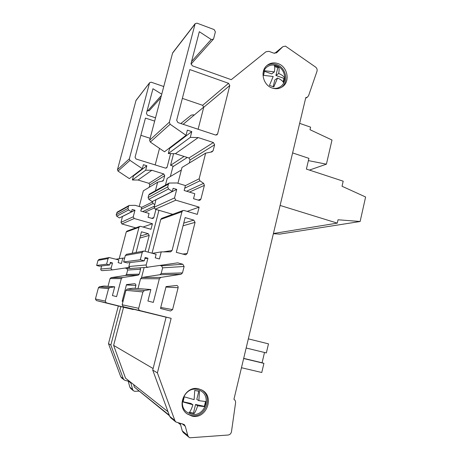 <?xml version="1.0" encoding="UTF-8"?>
<svg xmlns="http://www.w3.org/2000/svg" width="461" height="461" viewBox="0 0 461 461"><rect width="100%" height="100%" fill="white"/><g stroke="black" fill="none" stroke-linecap="round" stroke-linejoin="round"><path stroke-width="0.69" d="M197.4 389.528L200.564 390.761C212.227 396.742 204.171 417.522 191.367 414.197L187.016 412.232C176.58 405.242 185.403 386.168 197.4 389.528M200.397 390.669L197.371 389.51C185.374 386.151 176.551 405.225 186.987 412.209L187.195 412.365M191.995 416.099L187.126 413.886C175.67 406.112 185.449 385.125 198.662 388.836L202.085 390.162C215.039 396.708 206.182 419.764 191.995 416.099M201.411 389.804C213.904 396.621 204.943 419.014 191.033 415.413L186.878 413.696M272.797 88.224C275.672 88.743 278.26 88.201 280.559 86.587C287.733 81.891 285.198 68.47 276.6 65.698C272.883 64.442 269.547 64.972 266.602 67.283C264.614 68.994 263.415 71.225 262.989 73.991M269.455 85.406L273.834 86.887L277.551 78.036C280.732 79.459 282.714 80.952 283.492 82.507L284.639 77.949C283.843 76.376 281.861 74.872 278.692 73.443C279.228 70.429 279.233 68.297 278.698 67.058L274.347 65.548C274.883 66.753 274.877 68.873 274.335 71.91L264.66 70.74L263.49 75.333L273.189 76.509L269.455 85.406M273.148 88.322C275.782 88.708 278.167 88.189 280.305 86.766M191.563 61.549L211.196 39.473L213.334 39.237L213.65 38.615L215.385 31.867L214.163 29.596L197.003 23.165L195.141 23.684L169.343 122.194L170.121 124.24L150.303 142.063L149.612 140.259L169.343 122.194M160.756 307.458L172.593 309.602L170.507 310.985L160.497 308.472L166.058 286.586L176.834 285.48C177.854 285.86 178.28 286.609 178.113 287.716L165.937 287.065M148.05 267.276L130.025 268.504L128.867 266.504L129.898 262.563M128.867 266.504L146.2 264.948C146.022 266.066 146.46 266.821 147.503 267.219L177.692 262.845L182.838 264.245L184.106 266.481L162.624 267.835L161.494 265.859L160.088 265.484M278.139 63.63C274.018 62.229 270.325 62.823 267.063 65.399C259.779 70.982 262.995 85.164 272.18 88.022C275.943 89.267 279.372 88.84 282.472 86.726C290.424 81.557 287.641 66.707 278.139 63.63M281.538 87.325C289.03 81.925 286.068 67.634 276.825 64.638C273.171 63.37 269.8 63.733 266.7 65.716M169.492 415.776L134.307 387.067L169.291 415.223M192.214 413.24L189.333 412.566C190.641 410.849 191.822 408.244 192.882 404.758L183.034 401.952L184.256 396.835L194.116 399.629L194.744 390.392L199.475 391.458L198.864 400.672L206.067 401.594L204.874 406.671L197.636 405.795C196.582 409.259 195.401 411.857 194.093 413.603L192.214 413.24M248.335 338.858L268.486 343.854L266.354 352.936L246.157 348.015M264.499 352.481L262.084 362.772L263.911 363.36L261.767 372.5L241.46 367.728M243.656 358.52L263.911 363.36M180.821 123.531L191.206 115.164L193.384 114.801L194.19 115.071M135.799 227.872L121.894 223.954L120.995 222.386L122.465 216.405M120.995 222.386L133.246 216.791L134.969 210.239L132.163 209.432L131.518 211.876L119.416 217.926L116.737 216.192L116.184 214.78L117.353 212.02M139.222 206.505L143.331 190.837L157.645 182.176L162.975 181L163.534 180.228L164.715 175.653L149.813 184.873L148.932 183.317L138.052 180.032L132.388 179.997L133.46 175.941L133.022 175.808M149.174 187.304L149.813 184.873M148.932 183.317L163.753 173.941L151.865 170.282L145.676 170.218L146.846 165.764L143.394 164.698L142.34 168.686L129.339 178.614L118.022 171.094L117.474 169.683L129.351 158.809L129.956 160.365L118.022 171.094M163.764 86.524L151.162 82.196L149.698 82.628L135.96 100.602L117.474 169.683M135.96 100.602L136.185 100.17M160.791 97.801L149.18 110.749L147.14 110.663M128.187 381.063L129.852 387.194L130.67 388.456M96.349 300.555L95.427 298.987L105.275 301.114L106.289 302.842L96.349 300.555L118.327 306.012L108.491 343.641L120.747 376.729L121.537 377.807M95.427 298.987L98.429 287.687L99.495 286.73L104.042 286.027L114.72 286.823L112.421 295.576L116.598 296.63L121.318 278.623L110.064 278.577L111.118 277.631L125.444 275.453L126.487 274.514L127.651 270.042L126.752 268.492L125 268.025M108.018 286.321L110.064 278.577M112.576 269.869L102.175 270.63C101.161 270.567 100.7 270.031 100.798 269.022L101.622 265.934M100.798 269.022L111.147 268.095L112.501 262.972L110.358 262.401L109.678 264.971L99.455 266.193L96.654 265.455L98.009 260.373L99.069 259.428M119.203 258.69L126.245 231.952L127.057 231.088M155.19 164.929L159.518 148.367M150.13 138.283L140.882 135.321M133.246 216.791L134.232 218.514L121.894 223.954M132.232 253.222L138.997 227.319L139.792 226.403L140.686 226.357L150.983 229.273L152.43 223.706L134.232 218.514M109.678 264.971L106.6 264.159L108.081 258.563L109.136 257.543L118.857 259.969L118.149 262.655L121.387 263.513L122.81 258.108L124.597 258.102M111.147 268.095C111.043 269.201 111.545 269.794 112.657 269.864L128.901 267.449M140.184 267.853L140.576 269.23L127.651 270.042M126.487 274.514L139.297 274.145L140.576 269.23M139.297 274.145L138.162 275.182L125.444 275.453M111.118 277.631L122.47 277.58L138.162 275.182M122.47 277.58L121.318 278.623M99.495 286.73L109.73 287.606L114.72 286.823M109.73 287.606L108.566 288.661L98.429 287.687M105.275 301.114L108.566 288.661M106.289 302.842L133.264 309.538L133.338 309.25M141.527 277.58L144.12 267.564M148.114 252.121L158.936 210.291M165.436 185.149L167.182 178.407L181.34 170.011M170.363 176.517L173.054 166.093L170.564 165.32L173.584 153.663M161.748 94.182L152.96 88.737L146.419 113.4L147.387 115.135L155.524 117.814M149.508 83.038L129.351 158.809M142.34 168.686L129.956 160.365M163.753 173.941L164.715 175.653M141.74 207.306L152.499 201.964L152.677 201.296M155.415 190.75L157.645 182.176M152.499 201.964L153.098 203.503L141.227 209.254M154.827 204.644L153.098 203.503M151.75 218.33L153.853 217.506L155.951 209.421M153.853 217.506L153.092 218.399L152.193 218.456L148.073 217.275L149.07 213.443L140.761 211.04L141.758 207.243L135.188 205.329L129.138 205.433L128.55 206.234L116.708 212.809M116.184 214.78L127.974 208.407L128.55 206.234M127.974 208.407L128.584 209.962L116.737 216.192M131.518 211.876L128.584 209.962M154.654 121.105L145.451 118.085L135.061 157.259L136.047 158.999L165.453 168.109L166.594 167.937L167.089 167.205L170.616 153.611M135.113 288.35L135.862 285.463L126.4 284.956M135.862 285.463C135.983 284.46 135.551 283.872 134.566 283.711L126.498 284.593L122.148 301.275L123.006 301.488M140.363 236.044L148.24 233.692L141.469 231.791L136.07 252.507M148.24 233.692L149.214 235.404L139.827 238.078M145.094 251.297L149.214 235.404M118.327 306.012L120.874 306.605L110.847 345.047L123.358 378.838L124.067 379.864L125.138 380.394L129.823 381.57M168.017 411.754L125.525 378.17L113.625 345.387L123.554 307.268L120.874 306.605M123.554 307.268L133.264 309.538M170.564 165.32L184.06 156.446M183.144 124.303L203.768 107.073M108.491 343.641L110.847 345.047M130.215 381.881L130.878 383.01L132.647 389.528L133.396 390.738L134.762 391.326L138.934 391.118M133.65 384.595L134.307 387.067M172.904 166.692L187.287 157.472M113.625 345.387L153.115 368.541M166.093 317.208L123.323 306.761L122.153 304.761L125.916 290.321L127.259 289.099L132.993 288.194L150.862 289.531L147.918 301.027L153.317 302.399L159.356 278.767L140.559 278.692L141.884 277.487L159.869 274.716L161.171 273.523L162.624 267.835M172.593 309.602L178.113 287.716M198.115 129.247L203.727 107.286L202.644 105.31L228.57 83.303L189.834 69.576L176.667 120.292L177.934 122.58L215.529 135.004L216.883 134.866M228.57 83.303L229.785 85.544L203.727 107.286M215.783 135.067L217.615 133.857L229.785 85.544M217.615 133.857L216.981 134.796M172.702 214.307L155.288 209.231L154.153 207.231L174.529 197.919L176.719 189.39L173.111 188.295L172.287 191.482L168.513 188.947L148.799 199.319L148.102 197.521L148.759 195.02L149.56 194.023M174.529 197.919L175.802 200.183L155.288 209.231M152.044 253.198L160.756 219.419L161.667 218.364L182.965 210.539L184.106 210.481L197.308 214.371L199.129 207.133L175.802 200.183M182.965 210.539L181.945 211.726L160.756 219.419M163.528 251.885L172.068 250.519L181.945 211.726M172.068 250.519L170.668 251.85L161.223 251.885L159.408 258.967L155.224 257.826L156.129 254.311L144.449 251.118L143.567 251.101L142.207 252.432L125.334 255.463L126.666 254.265M146.2 264.948L147.935 258.229L145.157 257.48L144.281 260.851L140.3 259.779L142.207 252.432M161.171 273.523L182.487 272.912L184.106 266.481M182.487 272.912L181.029 274.26L159.869 274.716M141.884 277.487L160.843 277.395L181.029 274.26M160.843 277.395L159.356 278.767M127.259 289.099L144.414 290.563L150.862 289.531M144.414 290.563L142.904 291.951L125.916 290.321M122.153 304.761L138.686 308.328L142.904 291.951M138.686 308.328C138.507 309.464 138.945 310.218 140 310.599L171.146 318.338L157.403 372.886L174.88 420.547L175.866 421.982L184.175 424.506L185.293 426.269L187.765 435.449L188.808 437.143L189.938 437.789L227.924 435.04C229.849 434.827 231.03 433.709 231.48 431.692L235.565 402.897C235.721 401.318 235.179 400.125 233.94 399.312L305.781 97.611L307.383 97.196L308.605 95.629L316.984 71.299C317.433 69.53 316.914 68.09 315.416 66.972L285.445 46.117L282.847 46.694L276.75 52.681L273.782 53.153L268.913 51.332L265.991 51.753L231.266 79.678L192.3 65.796L191.056 63.514L199.313 31.705L211.196 39.473M189.275 163.044L190.059 159.979L188.958 157.996L213.397 142.541L198.218 137.574L190.301 137.378L191.782 131.604L187.362 130.146L186.031 135.321L170.121 124.24M213.397 142.541L214.624 144.783L190.059 159.979M210.7 152.153L213.132 150.707L214.624 144.783M213.132 150.707L211.876 151.923L205.641 153.144L199.146 178.81L199.913 180.821L184.746 188.169M186.596 191.24L203.618 183.351L199.913 180.821M203.618 183.351L204.384 185.362L189.454 192.104M198.242 200.12L200.933 199.066L204.384 185.362M200.933 199.066L199.959 200.23L198.806 200.287L193.539 198.703L194.801 193.724L184.152 190.497L185.414 185.553L176.984 182.982L169.216 183.04L168.455 184.083L148.759 195.02M148.102 197.521L167.729 186.907L168.455 184.083M167.729 186.907L168.513 188.947M183.72 223.124L193.804 220.116L185.126 217.586L176.304 252.346L185.691 254.818M193.804 220.116L195.061 222.358L183.046 225.775M182.596 254.086L187.224 253.475L195.061 222.358M187.224 253.475L185.783 254.812M266.81 67.11L266.556 67.318C264.683 68.925 263.502 71.023 263.012 73.61M202.644 105.31L182.354 98.383M154.153 207.231L155.985 199.636M172.287 191.482L152.165 201.549L148.799 199.319M177.94 183.271L182.003 167.447L205.641 153.144M188.958 157.996L175.382 153.692L168.305 153.571L169.636 148.436L169.089 148.263M186.031 135.321L164.491 151.773L150.303 142.063M194.899 24.203L172.547 53.171L149.612 140.259M172.547 53.171L172.829 52.629M138 288.569L140.559 278.692M144.281 260.851L127.167 262.891L123.634 261.946L125.334 255.463M274.733 53.355L275.171 52.952M171.146 318.338L166.104 317.156L152.724 370.085L157.403 372.886M152.724 370.085L169.706 416.358L170.795 417.856M180.205 423.296L182.239 430.839L183.369 432.585M169.636 148.436L191.782 131.604M168.305 153.571L190.301 137.378M175.382 153.692L198.218 137.574M156.118 199.676L176.719 189.39M187.16 211.38L199.129 207.133M152.447 253.308L161.223 251.885M123.634 261.946L140.3 259.779M144.852 258.644L147.935 258.229M283.135 81.897L283.982 78.41L275.926 75.466L278.692 73.443M283.982 78.41L284.639 77.949M273.206 86.599L274.819 79.995L277.551 78.036M274.335 71.91L271.662 73.91L264.568 71.322M275.926 75.466L277.816 67.727L274.641 66.557M277.816 67.727L278.698 67.058M205.525 401.612L204.379 406.36L204.874 406.671M204.379 406.36L195.556 404.464L197.636 405.795M195.556 404.464L193.436 413.148L194.093 413.603M193.436 413.148L189.523 412.318M183.092 401.779L190.894 403.461L192.882 404.758M198.772 391.32L196.795 399.405L198.864 400.672M112.501 262.972L110.121 263.289M106.6 264.159L96.654 265.455M122.81 258.108L116.005 259.209M152.43 223.706L143.066 227.031M134.969 210.239L122.568 216.434M151.865 170.282L138.052 180.032M145.676 170.218L132.388 179.997M146.846 165.764L133.46 175.941M273.425 233.514L337.273 223.124L338.04 219.77L360.127 221.505L279.671 234.125L273.379 233.687M308.392 160.612L326.405 164.174L332.001 140.023L309.999 129.702L310.599 127.161L299.656 123.352M360.127 221.505L365.613 196.997L342.033 186.256L343.191 181.185L306.398 169.089L308.922 158.359L292.614 152.919M337.273 223.124L280.104 205.445M309.417 170.086L326.405 164.174M243.69 358.376L262.084 362.772M179.012 423.048L180.447 424.206M120.747 376.729L123.358 378.838M128.515 381.132L130.878 383.01M129.852 387.194L132.647 389.528M169.706 416.358L174.88 420.547M182.026 423.671L185.293 426.269M182.239 430.839L187.765 435.449M274.923 53.171L282.714 46.82M276.467 52.894L276.888 52.554M140 310.599L123.323 306.761M185.391 185.633L199.146 178.81M161.494 265.859L182.838 264.245M122.349 300.503L123.225 300.658M165.649 168.156L167.089 167.205M147.635 110.963L161.408 95.473M126.752 268.492L129.529 268.279M108.081 258.563L98.009 260.373M138.997 227.319L126.245 231.952M154.158 208.055L144.898 212.239M142.668 211.593L154.441 206.136M161.621 181.369L163.534 180.228M178.326 422.91L180.591 424.737M121.445 377.732L124.067 379.864M130.59 388.381L133.396 390.738M170.668 417.752L175.866 421.982M183.248 432.487L188.808 437.143M275.05 53.055L282.847 46.694M305.637 98.222L307.257 97.271M281.965 87.071L282.472 86.726M149.433 194.093L169.216 183.04M126.544 254.288L143.567 251.101M195.141 23.684L172.766 52.71M191.01 64.125L213.264 39.318M201.757 389.977L202.085 390.162M139.792 226.403L126.971 231.117M129.138 205.433L117.25 212.077M109.136 257.543L98.971 259.451M149.698 82.628L136.133 100.233"/></g></svg>
